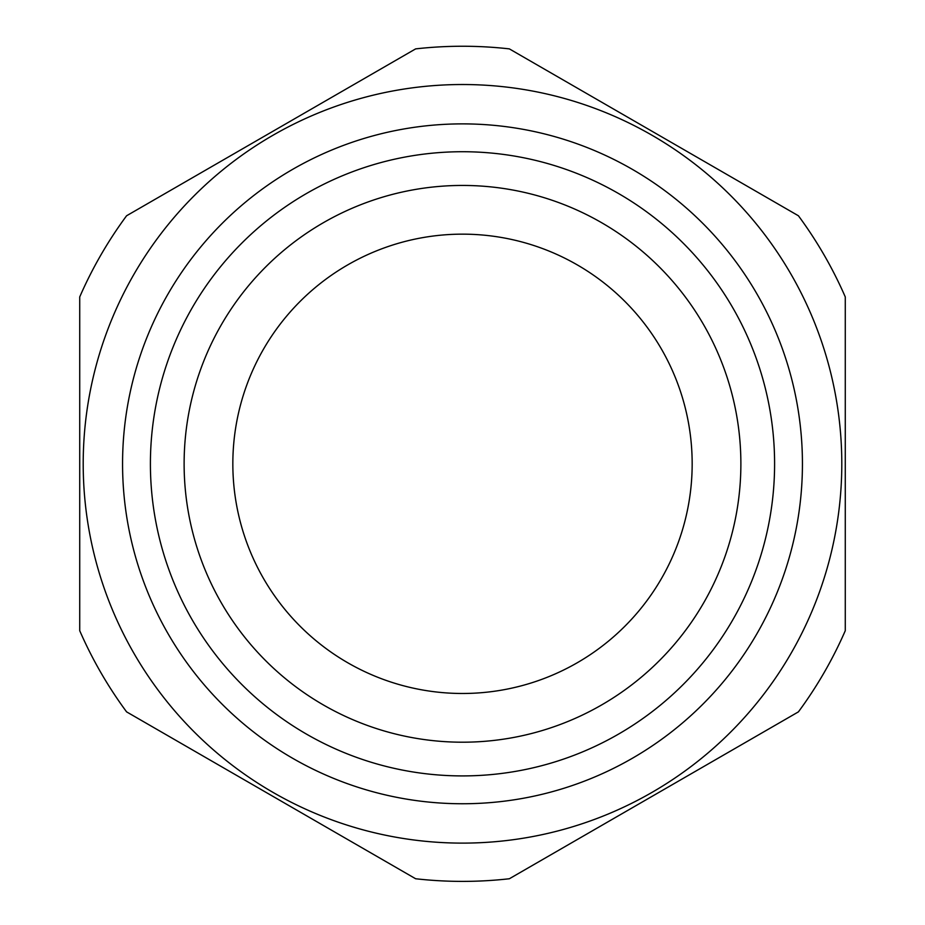 <?xml version="1.0" encoding="UTF-8"?>
<svg xmlns="http://www.w3.org/2000/svg" width="925" height="925" viewBox="0 0 925 925"><rect width="100%" height="100%" fill="white"/><g stroke="black" fill="none" stroke-linecap="round" stroke-linejoin="round"><path stroke-width="1.39" d="M798.414 711.868A417.568 417.568 0 0 0 845.277 630.7L845.277 296.937A417.568 417.568 0 0 0 798.414 215.768L509.363 48.886A417.568 417.568 0 0 0 415.637 48.886L126.586 215.768A417.568 417.568 0 0 0 79.723 296.937L79.723 630.7A417.568 417.568 0 0 0 126.586 711.868L415.637 878.75A417.568 417.568 0 0 0 509.363 878.75L798.414 711.868M740.879 463.818A278.379 278.379 0 0 0 323.311 222.74A278.379 278.379 0 0 0 323.311 704.908A278.379 278.379 0 0 0 740.879 463.818M692.166 463.818A229.666 229.666 0 0 1 347.673 662.716A229.666 229.666 0 0 1 347.673 264.92A229.666 229.666 0 0 1 692.166 463.818M774.595 463.818A312.095 312.095 0 0 1 462.5 775.913A312.095 312.095 0 0 1 150.405 463.818A312.095 312.095 0 0 1 462.5 151.723A312.095 312.095 0 0 1 774.595 463.818M122.562 463.818A339.938 339.938 0 0 0 632.469 758.211A339.938 339.938 0 0 0 632.469 169.425A339.938 339.938 0 0 0 122.562 463.818M462.5 843.114A379.296 379.296 0 0 0 841.796 463.818A379.296 379.296 0 0 0 462.5 84.522A379.296 379.296 0 0 0 83.204 463.818A379.296 379.296 0 0 0 462.5 843.114"/></g></svg>
